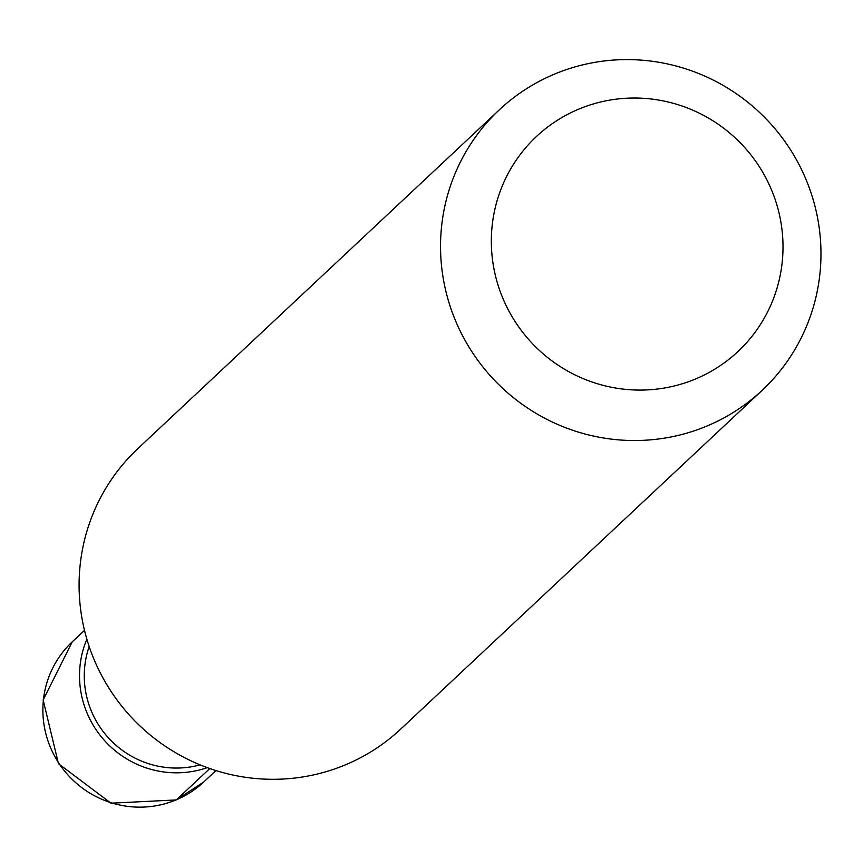 <?xml version="1.0" encoding="UTF-8"?>
<svg xmlns="http://www.w3.org/2000/svg" width="863" height="863" viewBox="0 0 863 863"><rect width="100%" height="100%" fill="white"/><g stroke="black" fill="none" stroke-linecap="round" stroke-linejoin="round"><path stroke-width="1.29" d="M207.271 767.649A96.095 94.24 -133.1 0 1 105.869 742.018A96.095 94.24 -133.1 0 1 86.861 639.17M499.321 109.828L137.864 448.609A192.201 188.468 -133.1 0 0 111.241 691.695A192.201 188.468 -133.1 0 0 346.387 764.435A192.201 188.468 46.9 0 0 400.734 729.073L762.191 390.292A192.201 188.468 46.9 0 0 788.814 147.206A192.201 188.468 46.9 0 0 553.668 74.466A192.201 188.468 -133.1 0 0 499.321 109.828A192.201 188.468 -133.1 0 0 472.697 352.924A192.201 188.468 -133.1 0 0 707.843 425.664A192.201 188.468 46.9 0 0 762.191 390.292M696.268 378.684A147.346 144.499 46.9 0 0 770.497 187.498A147.346 144.499 46.9 0 0 578.07 109.428A147.346 144.499 -133.1 0 0 503.841 300.604A147.346 144.499 -133.1 0 0 696.268 378.684M200.097 764.866A91.295 89.525 -133.1 0 1 109.31 738.804A91.295 89.525 -133.1 0 1 89.169 646.516M176.527 799.721A96.095 94.24 -133.1 0 1 58.954 763.345A96.095 94.24 -133.1 0 1 72.265 641.802L43.15 699.969L58.457 763.69L110.993 803.183L176.192 799.936L203.7 782.029A96.095 94.24 46.9 0 1 176.527 799.721L209.785 768.545M203.7 782.029L215.933 770.573M72.265 641.802L84.498 630.346"/></g></svg>
